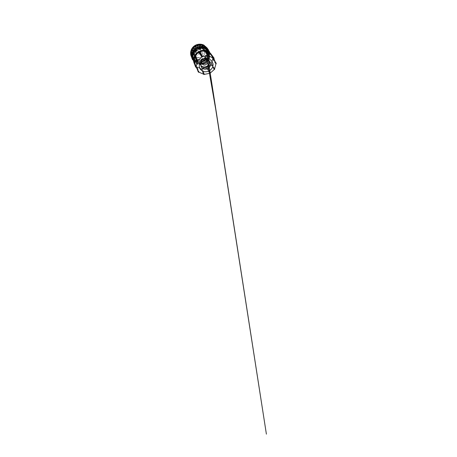 <?xml version="1.0" encoding="UTF-8"?>
<svg xmlns="http://www.w3.org/2000/svg" width="457" height="457" viewBox="0 0 457 457"><rect width="100%" height="100%" fill="white"/><g stroke="black" fill="none" stroke-linecap="round" stroke-linejoin="round"><path stroke-width="0.34" stroke-dasharray="2.29 1.71" d="M214.607 69.327L211.871 64.311L212.111 61.655L211.163 63.706L208.866 66.305C207.644 67.276 206.278 67.944 204.765 68.31L203.582 68.516C202.034 68.687 200.549 68.51 199.121 67.984L198.052 67.505C196.716 66.796 195.636 65.802 194.819 64.528L196.304 66.859L196.447 66.545C195.996 65.814 194.019 62.975 194.299 62.58L196.087 67.225M194.259 63.483L194.031 62.917M205.119 49.847C201.72 47.882 196.624 49.419 194.762 53.035C192.745 56.582 194.334 61.147 197.801 62.66C201.194 64.317 205.759 62.838 207.661 59.53C209.689 56.291 208.615 51.664 205.119 49.847M198.052 67.505C197.11 67.03 196.693 66.979 196.801 67.356L197.321 66.928L198.938 67.248L201.24 69.058C201.029 68.579 199.766 68.082 198.732 67.613L197.235 67.265L198.829 72.12M197.921 62.443C196.024 61.512 194.813 60.016 194.294 57.948C193.711 55.377 194.825 52.435 197.116 50.738C199.406 49.048 202.617 48.796 204.987 50.081L206.644 51.338C208.952 53.755 208.963 57.679 206.855 60.273C204.77 62.883 200.903 63.849 197.921 62.443M204.565 49.624C202.251 48.373 199.121 48.613 196.893 50.264C194.665 51.915 193.579 54.783 194.145 57.296C194.653 59.319 195.836 60.787 197.692 61.701C200.6 63.077 204.376 62.141 206.41 59.587C208.461 57.056 208.438 53.218 206.181 50.858L204.565 49.624M209.277 60.992L207.341 58.936C205.701 58.102 203.462 58.399 201.948 59.667C200.429 60.93 199.829 63.003 200.446 64.671L200.863 65.494M192.511 57.908L193.117 58.656L192.877 59.216L194.613 60.135L194.499 60.621C194.573 60.85 195.173 61.187 195.51 60.872L196.476 62.775L196.236 62.375L197.921 63.163C197.527 63.317 197.481 63.523 197.79 63.774C198.207 63.752 198.321 63.569 198.132 63.232L198.487 63.529C198.321 64.071 197.435 64.117 197.264 63.592L197.264 63.592C197.378 63.98 198.121 64.248 198.492 63.534L197.567 61.535L198.835 62.209L199.669 61.775L200.629 63.78L200.195 63.58L202.074 63.454C201.805 63.763 201.874 63.951 202.268 64.02C202.628 63.809 202.634 63.603 202.297 63.409L202.799 63.454C202.959 64.129 201.84 64.506 201.588 63.866L202.394 64.174L202.805 63.472L201.777 61.495L203.234 61.455L203.759 60.718L204.833 62.643C205.182 63.283 204.073 63.9 203.708 63.272L202.799 63.466M191.763 55.914L192.066 56.817L191.672 57.245M195.602 60.77L196.447 61.169L196.67 61.781L197.567 61.535M198.132 63.232L199.972 63.569L198.481 63.546L197.915 63.98L197.264 63.592L196.447 61.169M209.357 61.215L208.632 59.576L207.13 58.313C205.45 57.456 203.154 57.748 201.6 59.044C200.04 60.335 199.418 62.466 200.04 64.174L201 65.688M202.485 67.133C204.41 68.019 206.958 67.453 208.461 65.825C209.969 64.209 210.22 61.724 208.975 60.038L207.449 58.753C205.741 57.885 203.405 58.188 201.823 59.501C200.24 60.815 199.6 62.98 200.235 64.717C200.652 65.814 201.4 66.619 202.485 67.133M192.288 57.011L193.842 58.884L195.67 60.084L199.863 60.85L203.456 59.741L205.182 58.45L206.604 56.639L207.472 54.566L207.455 50.441L205.856 47.454L203.725 45.723L201.017 44.797C199.492 44.586 197.83 44.735 195.95 45.586C194.602 46.288 193.362 47.362 192.426 48.785L191.306 51.812L191.397 54.771M206.587 60.495L205.404 59.102C203.376 57.953 200.589 60.433 201.606 62.443L201.937 62.986M192.848 51.967L192.814 50.196C192.248 51.521 192.077 52.869 192.3 54.24C192.774 56.554 194.048 58.233 196.122 59.279C199.309 60.861 203.542 59.673 205.524 56.691L205.284 57.348L206.181 58.685C203.959 61.484 199.772 62.495 196.59 60.947C194.385 59.85 193.037 58.079 192.54 55.64C192.334 54.412 192.437 53.189 192.848 51.967L193.448 52.275L193.191 51.207L194.316 49.082L194.653 50.047L193.448 52.275M197.453 59.022C200.075 60.341 203.616 59.216 205.062 56.634C206.244 54.651 206.044 52.007 204.496 50.293L203.028 49.145C200.669 47.808 197.264 48.562 195.607 50.83L194.773 52.355C194.396 53.435 194.339 54.509 194.613 55.583C195.059 57.148 196.007 58.296 197.453 59.022M205.81 57.154C205.033 58.376 203.988 59.301 202.674 59.93C200.909 60.655 198.904 60.638 197.196 59.867C195.927 59.199 194.968 58.228 194.311 56.954L193.768 54.194L194.539 51.413C195.293 50.127 196.436 49.088 197.807 48.448L200.732 47.899L203.525 48.659C204.776 49.39 205.73 50.476 206.278 51.772L206.661 54.509L205.81 57.154C205.044 58.387 203.988 59.319 202.657 59.953L199.863 60.513L197.11 59.867L194.922 58.102L193.751 55.526C193.522 54.097 193.751 52.612 194.425 51.27C195.19 49.967 196.339 48.922 197.727 48.276L200.68 47.728L203.514 48.499L205.65 50.413L206.673 53.041C206.81 54.492 206.535 55.863 205.833 57.154M194.773 52.355L194.391 51.127C194.036 52.144 193.991 53.161 194.248 54.172C194.671 55.651 195.562 56.742 196.927 57.433C199.138 58.519 202.017 57.85 203.588 55.92C205.164 54 205.182 51.064 203.525 49.207L202.143 48.116C199.915 46.854 196.727 47.557 195.173 49.693L195.607 50.83M200.166 49.419L200.652 49.847C201.508 50.973 200 52.629 198.778 51.921L198.184 51.327C197.527 50.184 199.024 48.739 200.166 49.419M200.109 49.339L200.589 49.762C201.446 50.881 199.943 52.532 198.726 51.824L198.138 51.235C197.481 50.093 198.972 48.659 200.109 49.339M202.108 52.612L202.588 53.035C203.405 54.12 201.914 55.72 200.726 55.046L200.166 54.492C199.509 53.383 200.983 51.949 202.108 52.612M202.045 52.509L202.52 52.932C203.331 54.017 201.851 55.611 200.669 54.937L200.109 54.383C199.452 53.28 200.926 51.852 202.045 52.509M198.298 52.778L198.892 53.378C199.509 54.497 198.058 55.863 196.933 55.228L196.264 54.474C195.813 53.366 197.235 52.172 198.298 52.778M198.252 52.681L198.841 53.28C199.458 54.389 198.012 55.748 196.893 55.12L196.224 54.366C195.779 53.263 197.196 52.075 198.252 52.681M196.099 52.349L195.579 52.784C195.562 52.418 195.733 52.269 196.099 52.349L196.27 52.532C196.299 52.903 196.127 53.052 195.756 52.978C196.127 53.052 196.299 52.903 196.27 52.532L196.099 52.349M213.893 58.553L211.02 54.606L211.117 54.16L212.099 56.125C212.574 57.553 212.676 59.022 212.402 60.513L212.111 61.655M196.801 67.356L198.624 72.252M198.429 72.137L198.252 71.84M197.218 69.161L194.819 64.528M208.752 55.571L206.29 51.567M195.036 57.062L196.996 61.284M199.121 67.984L201.417 69.413L203.971 74.485M198.195 70.978L194.453 62.5L196.127 67.128M203.582 68.516C202.451 68.716 201.931 69.036 202.017 69.481L204.102 74.48M209.963 73.371L207.13 68.584C206.764 68.19 205.976 68.099 204.765 68.31M208.866 66.305C207.964 67.128 207.569 67.796 207.689 68.316L210.054 73.326M214.539 69.367L211.551 64.831C211.22 64.506 210.626 64.728 209.757 65.5M216.195 63.677L213.128 59.399C212.871 59.102 212.625 59.473 212.402 60.513M212.099 56.125L213.088 58.804L215.241 61.906M216.07 63.1L216.23 63.466M211.271 54.372L211.642 55.046M208.746 55.754L206.21 51.727M202.411 56.502L200.303 52.258M199.269 52.761L201.697 56.851M195.162 57.085L197.15 61.387M198.549 71.64L196.527 66.505M198.784 72.075L198.572 71.64M197.275 67.19L199.081 72.092M203.554 74.16L201.417 69.413M209.586 73.377L206.77 68.407C206.33 67.665 202.24 68.401 202.297 69.053L204.393 74.154L204.125 74.377M202.297 69.053L202.285 68.967C202.183 67.899 206.29 67.316 206.764 68.327L204.096 68.43L202.297 69.053M214.31 69.458L211.065 64.814C210.568 64.288 207.392 67.133 207.769 67.916L210.203 72.852L210.009 73.274M215.961 63.854L212.596 59.576C212.379 59.701 211.351 63.186 211.705 63.957L214.487 69.264M213.088 58.804L212.642 58.656L210.957 54.486C211.368 54.537 212.368 57.839 212.722 58.622L215.658 62.9M204.056 74.365L201.28 68.99M202.017 69.481L202.32 69.11L204.393 74.154M209.483 73.2L206.764 68.327M209.952 73.303L209.535 73.206M207.689 68.316L210.186 72.886M207.718 67.865C207.13 66.876 210.231 63.946 211.008 64.757L211.551 64.831M214.105 69.378L211.077 64.831M214.453 69.321L214.099 69.401M211.871 64.311L214.482 68.801M211.625 63.94C211.083 63.146 211.757 59.604 212.465 59.553L213.128 59.399M215.841 63.854L212.711 59.673M215.79 63.209L215.984 63.677M212.642 58.656L215.761 63.243M210.803 54.56L211.151 54.212M213.876 58.656L210.934 54.646M193.18 58.799L193.231 59.09M193.328 59.633L193.899 60.61L193.117 58.656M193.442 59.359L194.488 60.895C194.059 60.85 193.911 61.015 194.042 61.392C194.419 61.575 194.619 61.467 194.636 61.061L194.728 61.518C194.259 61.804 193.905 61.724 193.654 61.267L194.739 61.529L193.899 59.53M194.636 61.061L196.047 62.255C195.625 62.312 195.527 62.506 195.756 62.832C196.167 62.912 196.327 62.758 196.236 62.375M199.972 63.569C199.629 63.809 199.646 64.009 200.006 64.174C200.406 64.054 200.469 63.854 200.195 63.58M202.297 63.409L204.096 62.838C203.919 63.192 204.033 63.357 204.439 63.323C204.73 63.037 204.685 62.843 204.302 62.74L203.685 63.232L202.697 61.244M204.302 62.74L205.913 61.752C205.833 62.141 205.993 62.266 206.387 62.135C206.598 61.792 206.501 61.615 206.096 61.615L206.673 61.461C206.85 61.872 206.735 62.175 206.33 62.369L205.61 62.181L204.833 62.655M206.096 61.615L207.421 60.273C207.444 60.661 207.632 60.747 207.986 60.524C208.106 60.141 207.964 59.998 207.564 60.096L208.203 59.89C208.438 60.238 208.266 60.97 207.255 60.747L206.615 61.387L205.496 59.484L206.832 58.707L206.884 57.873L208.032 59.724M207.564 60.096L208.523 58.485C208.649 58.85 208.855 58.884 209.146 58.582C209.163 58.188 208.986 58.085 208.609 58.279L209.003 57.788L209.392 58.193C209.5 58.69 209.203 58.947 208.501 58.964L207.364 57.062L208.038 56.748L207.952 56.034L209.003 57.788M208.609 58.279L209.135 56.491C209.357 56.811 209.574 56.788 209.786 56.428C209.694 56.04 209.489 55.988 209.169 56.268L209.455 55.685L209.906 55.92C210.129 56.445 209.946 56.782 209.363 56.936L208.089 55.08L208.723 54.429L208.266 53.92L209.455 55.685L209.483 54.8C209.992 54.766 210.243 54.172 209.957 53.755L209.34 53.543L209.192 54.194L208.746 52.401L209.329 52.189M209.169 56.268L209.215 54.417C209.523 54.669 209.734 54.594 209.849 54.189C209.654 53.84 209.437 53.846 209.192 54.194M208.958 51.83L208.666 52.189L208.678 51.567M208.746 52.401L207.929 50.904L208.158 49.887L207.495 49.813L208.666 51.51M209.495 52.344L209.129 52.681L209.506 52.355L209.129 52.698L209.357 53.578M209.215 54.417L209.46 55.737M208.266 53.92L208.689 51.967L209.957 53.755C210.186 54.2 210.06 54.537 209.586 54.771L209.483 54.8M209.135 56.491L209.009 57.799M208.523 58.485L208.038 59.73M208.101 56.171L209.306 58.01C209.632 58.433 209.129 59.124 208.592 58.982L209.192 58.833L209.135 58.045L208.015 59.787M207.421 60.273L207.261 60.747L208.266 60.41L208.032 58.753M207.038 58.028L208.203 59.89C208.552 60.375 207.866 61.089 207.335 60.787L206.89 58.633M203.759 60.718L205.199 60.307L205.553 59.564L206.673 61.461C207.044 62.021 206.147 62.718 205.673 62.249L204.805 62.689M205.913 61.752L205.65 62.169M204.096 62.838L203.668 63.186M200.657 61.872L201.588 63.866L200.612 61.718L201.406 62.038L201.777 61.495M202.074 63.454L200.646 63.763C200.623 64.386 199.606 64.574 199.406 63.991L199.977 64.368L200.646 63.774M198.521 61.981L199.372 63.694L198.492 61.706M199.429 63.712L198.487 63.534M197.921 63.163L196.476 62.775C196.013 63.192 195.625 63.157 195.305 62.666L198.395 64.883L196.476 62.78L197.327 63.18M194.499 60.621L195.305 62.666L195.407 62.089L194.733 61.524L195.436 62.123M196.047 62.255L195.413 62.101M193.579 61.072L193.882 60.581L193.385 59.85M194.488 60.895L193.899 60.61M205.696 47.248L206.901 48.928M208.689 51.967L208.158 51.818M193.014 58.753L192.5 57.913M192.586 57.873L193.38 59.844M192.06 56.668L192.528 57.85M191.809 54.554L192.254 55.674M192.191 52.498L192.586 53.458M193.22 50.658L193.522 51.355M194.825 49.179L194.99 49.533M198.167 47.574L197.156 45.837M200.457 47.065L199.423 45.409M202.777 47.168L201.68 45.506M204.399 46.5L203.833 46.077M204.936 47.854L203.793 46.18M206.301 48.048L205.679 47.288M206.804 49.088L205.616 47.374M207.444 49.722L207.101 48.922M208.226 50.733L207.027 48.99M209.129 52.681L207.929 50.904M209.477 54.794L208.289 52.983M207.832 55.983L208.089 55.08M206.884 57.873L207.364 57.062M207.25 60.735L206.164 58.81M205.604 62.175L204.57 60.221M203.662 63.18L202.68 61.209M199.669 61.775L200.612 61.718M195.407 62.089L194.613 60.135M192.483 57.879L192.066 56.817M191.494 53.772L191.454 54.754M191.871 55.548L191.54 54.737M191.82 51.595L191.717 51.972M205.684 59.987C204.245 59.484 202.4 60.473 202.017 61.952M206.861 56.342L205.89 55.091L205.496 55.463L204.77 57.091L205.644 58.416L206.861 56.342L207.398 56.622L206.41 55.36L206.067 55.76C207.404 53.109 206.878 49.687 204.662 47.631C201.64 44.563 195.676 45.323 193.357 49.19L193.745 48.785L194.054 49.739C196.738 46.048 202.662 45.546 205.69 48.602C207.866 50.63 208.506 53.915 207.398 56.622M194.054 49.739L194.653 50.047M206.181 58.685L205.644 58.416M195.705 50.95L196.224 51.515L195.687 52.498L194.911 52.395M194.391 51.127L194.739 51.093L194.442 53.183L195.053 55.154L196.447 56.662L198.355 57.445L200.434 57.382L202.331 56.497L203.713 54.943L204.353 52.978L204.108 50.938L203.011 49.196L201.24 48.071L199.109 47.802L197.024 48.448L195.173 49.693M194.739 51.093L195.208 51.15L195.687 52.498M196.224 51.515L195.396 49.887M195.71 50.236L195.208 51.15M193.528 59.73C194.334 61.581 195.642 62.935 197.453 63.791L199.303 64.397M203.839 46.037L204.205 46.226M196.67 61.781L195.693 61.392C193.974 60.575 192.66 59.319 191.746 57.628C192.648 59.307 193.957 60.553 195.665 61.369C199.166 63.009 203.611 62.106 206.296 59.29C208.986 56.485 209.62 52.007 207.564 48.665C208.638 50.459 209.02 52.378 208.723 54.429M196.407 61.301L195.51 60.872M194.545 60.255L193.785 59.61M191.94 56.885L191.614 55.925M191.374 54.543L191.346 53.749M191.215 56.371C192.077 58.387 193.482 59.867 195.436 60.81L197.173 61.415M200.166 64.523C203.342 64.82 206.633 63.249 208.421 60.592C210.203 57.93 210.317 54.349 208.546 51.692M194.014 62.586L194.471 62.649M196.361 66.951L197.127 68.99M207.13 68.584L209.574 73.383M211.008 64.757L208.158 67.116L207.815 67.973L210.277 73.051M212.465 59.553L211.871 64.06L214.647 68.721M211.265 54.36L213.042 58.69L215.178 61.752M208.666 52.189L207.964 50.887M200.44 46.951L200.235 46.631M202.782 47.048L202.377 46.437M204.976 47.745L204.41 46.917M206.861 48.985L206.181 48.014M208.306 50.653L207.587 49.619M209.232 52.629L208.021 50.858M209.586 54.771L208.386 52.961M209.363 56.936L208.186 55.08M208.592 58.982L207.455 57.091M207.335 60.787L206.244 58.862M205.673 62.249L204.633 60.29M203.708 63.272L202.725 61.289M201.56 63.797L200.634 61.809M199.361 63.791L198.487 61.798M197.247 63.243L196.419 61.261M195.35 62.181L194.562 60.221M193.802 60.655L193.043 58.724M192.374 57.885L191.969 56.862M207.13 48.893L207.627 49.767M208.055 50.836L208.295 51.807M208.426 52.949L208.403 53.943M208.226 55.08L207.952 56.034M207.495 57.096L206.987 57.959M206.278 58.873L205.57 59.593M204.662 60.313L203.799 60.838M202.742 61.324L201.783 61.626M200.646 61.844L199.64 61.906M198.487 61.838L197.504 61.655M197.19 61.421C200.68 62.226 204.542 60.792 206.695 57.913C208.849 55.034 209.072 50.921 207.032 47.905M193.357 49.19L193.991 49.522M193.448 50.521L192.814 50.196M205.524 56.691L204.953 56.4M205.496 55.463L206.067 55.76M193.757 48.802L194.328 49.099M205.924 55.114L206.438 55.383M205.284 57.348L204.77 57.091M193.191 51.207L192.62 50.921M203.485 74.131L201.229 69.275L197.321 66.928M194.294 57.948L194.145 57.296M209.9 61.666L208.82 60.187M208.975 60.038L208.632 59.576M207.01 60.981L206.324 59.918M192.54 55.64L192.3 54.24M204.496 50.293L203.525 49.207M193.991 62.529L194.453 62.5M206.644 51.338L206.181 50.858M209.489 52.338L209.129 52.698M208.998 57.85L209.266 56.942L209.906 56.657L209.906 55.92L208.666 54.109M207.552 55.863L206.753 50.841M207.284 60.735L206.587 61.432M203.719 63.186L202.777 63.489M201.606 63.712L200.629 63.78M208.158 49.887L208.495 50.35M196.424 61.558L197.264 63.586M192.877 59.216L193.151 59.936M201.074 66.391L200.446 64.671M208.712 54.497L208.135 56.525M208.038 56.748L207.027 58.456M206.832 58.707L205.473 60.084M205.199 60.307L203.565 61.301M203.234 61.455L201.406 62.038M201.069 62.101L199.121 62.226M198.835 62.209L196.836 61.832M192.5 57.873L191.906 56.388M200.235 64.717L200.04 64.174M202.108 63.603L201.606 62.443M193.745 48.785L194.316 49.082M205.69 48.602L204.662 47.631M206.41 55.36L205.89 55.091M194.613 55.583L194.248 54.172"/><path stroke-width="0.69" d="M194.031 62.917L193.654 61.495L193.802 57.816C194.208 56.251 194.979 54.846 196.127 53.6L197.081 52.704C198.395 51.624 199.886 50.904 201.548 50.544L202.834 50.356C204.508 50.23 206.078 50.499 207.541 51.155L209.946 52.772L211.265 54.36M196.202 67.27L195.63 67.065L194.533 64.031M214.636 68.756L214.687 69.253L214.653 68.681L213.967 69.772L214.607 69.327M200.863 65.494L202.588 66.956C204.279 67.733 206.49 67.356 207.952 66.065C209.415 64.768 209.98 62.678 209.277 60.992M191.672 57.245L192.3 57.936M191.454 54.754L190.992 55.411L192.06 56.668M191.717 51.972L191.454 52.555C190.992 52.606 190.809 52.852 190.895 53.275L191.809 54.554M192.66 49.659L192.111 50.39C191.529 50.35 191.289 50.607 191.397 51.167L192.191 52.498M194.145 47.796L193.34 48.448C192.791 48.162 192.214 48.642 192.477 49.23L193.22 50.658M197.156 45.837L197.121 45.78C196.687 45.14 195.773 45.551 195.979 46.294L195.053 46.865C194.505 46.368 193.734 46.94 194.059 47.614L194.825 49.179M200.235 46.631L199.321 45.123C198.955 44.529 198.149 44.792 198.161 45.466L199.098 47.288L199.749 47.562L197.807 48.151C198.087 47.888 197.761 47.408 197.413 47.574C197.058 47.722 197.196 48.293 197.584 48.253L195.847 49.322C195.916 48.888 195.739 48.739 195.31 48.87C195.008 49.11 195.299 49.619 195.659 49.482L194.996 49.545M202.377 46.437L201.554 45.009C201.223 44.518 200.606 44.695 200.463 45.232L201.994 47.448L199.989 47.522C200.332 47.339 200.149 46.791 199.772 46.86C199.389 46.911 199.372 47.499 199.749 47.562M204.41 46.917L203.691 45.489C203.336 45.14 203.011 45.174 202.714 45.603L204.153 47.922L202.234 47.471C202.605 47.385 202.577 46.808 202.2 46.774C201.777 46.9 201.708 47.122 201.994 47.448M201 65.688L202.257 66.562C203.868 67.299 205.936 67.036 207.427 65.922C208.986 64.648 209.626 63.083 209.357 61.215M191.374 54.543L191.751 55.914M191.78 55.988L192.288 57.011M201.937 62.986L202.748 63.614C204.667 64.631 207.301 62.506 206.587 60.495M202.017 61.952L202.108 63.603L203.291 64.808C205.559 66.014 208.478 63.037 207.01 60.981L205.684 59.987M208.615 51.738L210.723 53.737L213.887 57.913L213.773 58.467L208.518 55.72L208.558 55.114L206.084 51.247C205.976 50.847 206.461 50.813 207.541 51.155M202.834 50.356C204.176 50.424 205.05 50.687 205.444 51.138L208.449 55.708L202.822 56.599L202.114 56.697L199.898 51.961C199.8 51.458 200.349 50.984 201.548 50.544M197.081 52.704C198.178 52.035 198.915 51.881 199.292 52.252L202.045 56.731L201.526 57.228L197.315 61.118L195.185 56.114C195.036 55.537 195.35 54.703 196.127 53.6M193.802 57.816C194.225 56.748 194.579 56.371 194.865 56.685L196.761 60.844L197.281 61.181L196.116 67.065L195.59 66.825L193.894 61.912L193.579 59.033M198.252 71.84L197.218 69.161M199.898 51.961L200.269 52.035C200.28 51.567 201.24 50.841 202.445 50.733C203.645 50.613 204.845 51.093 205.107 51.458L207.998 55.634L208.449 55.708M206.29 51.567L206.29 51.407C206.935 50.721 209.906 52.921 210.283 53.806L213.773 58.467M202.262 56.125L200.275 52.087C200.315 51.213 204.645 50.716 205.113 51.544L207.998 55.634M197.173 61.415L196.761 60.844L197.413 60.553L195.642 56.045C195.482 55.628 195.847 54.36 196.71 53.492C197.567 52.606 198.784 52.327 199.138 52.624L201.497 56.565M198.429 72.137L199.423 72.383L198.504 71.555L196.127 67.128L195.625 67.03L195.973 66.465L194.225 61.604L193.911 58.987C194.082 57.811 194.396 57.131 194.848 56.954L195.036 57.062M198.504 71.555L198.784 72.075L198.264 71.943L198.195 70.978M199.012 72.2L198.264 71.943L197.127 68.99M215.241 61.906L216.07 63.1M213.213 58.182L214.07 59.107L214.03 58.068L211.271 54.372M207.929 55.44L208.558 55.114L208.518 55.72M210.723 53.737L210.237 53.88C209.809 53.241 207.095 51.595 206.364 51.532M202.114 56.697L202.417 56.531M199.292 52.252L199.166 52.641L201.526 56.628L202.045 56.731M199.178 52.669C198.447 52.087 195.259 55.234 195.705 56.102L195.185 56.114M197.413 60.553L195.705 56.102M197.315 61.118L197.527 60.724M194.865 56.685L196.744 61.095L197.281 61.181M194.916 57.039C194.442 57.508 193.997 60.872 194.316 61.615L193.894 61.912M195.973 66.465L194.316 61.615M196.116 67.065L196.122 66.579M199.423 72.383L203.554 74.16M203.971 74.485L204.776 74.268L203.502 74.137M210.277 73.051L209.586 73.377M209.574 73.383L210.289 73.04M215.658 62.9L216.241 63.437L215.984 63.677L215.755 63.135L215.824 64.374L216.23 63.466M215.938 63.94L216.167 63.18L215.178 61.752M210.237 53.88L213.379 58.176M213.373 57.993L214.036 58.073L213.876 58.656M195.659 49.482L194.265 50.944C194.219 50.51 194.002 50.413 193.625 50.653C193.522 51.081 193.688 51.241 194.122 51.144L193.534 51.361L193.248 51.024C193.003 50.481 193.694 49.882 194.225 50.179L193.465 48.522M194.122 51.144L193.174 52.892C193.185 52.521 192.603 52.424 192.477 52.778C192.494 53.206 192.694 53.32 193.088 53.115L192.614 53.463L192.146 53.029L192.614 53.463M193.088 53.115L192.648 55.017C192.557 54.663 191.974 54.714 191.946 55.08C192.077 55.486 192.3 55.537 192.626 55.246L192.283 55.68L191.632 55.217L192.283 55.68M192.626 55.246L192.711 57.154C192.528 56.839 191.98 57.039 192.054 57.388C192.111 57.742 192.694 57.736 192.751 57.376L192.557 57.862L191.734 57.422L192.557 57.862M193.231 59.09C192.517 58.879 192.723 60.073 193.328 59.633M209.329 52.189L208.958 51.83M207.964 50.887L207.741 50.573C208.152 50.636 208.306 50.459 208.203 50.059C207.992 49.767 207.489 50.047 207.604 50.39L207.444 49.716L208.375 49.773L208.215 50.75L208.678 51.567M207.604 50.39L206.25 49.07C206.678 49.019 206.787 48.813 206.57 48.448C206.158 48.351 205.993 48.511 206.067 48.933L205.747 48.299C206.101 47.928 206.455 47.905 206.815 48.231L206.787 49.105L207.444 49.722L206.901 48.928M206.067 48.933L204.376 48.008C204.787 47.848 204.833 47.619 204.525 47.322C204.09 47.334 203.965 47.534 204.153 47.922M209.317 73.428L204.776 74.268M213.967 69.772L210.506 72.852M215.824 64.374L214.653 68.681M214.07 59.107L215.755 63.135M197.807 48.151L199.103 47.294C198.938 46.591 199.989 46.151 200.349 46.763L201.428 47.037C201.451 46.42 202.331 46.157 202.657 46.654L202.777 47.168L203.702 47.385C204.022 46.86 204.41 46.785 204.867 47.162L204.936 47.854L205.753 48.305M198.115 47.471L197.144 45.814L198.115 47.477C197.704 46.74 196.493 47.414 196.898 48.145L197.584 48.253M199.989 47.522L200.463 47.082L199.321 45.123M202.234 47.471L202.777 47.168M204.376 48.008L204.942 47.859M206.25 49.07L206.787 49.105L206.815 48.231L205.581 46.517L204.747 46.54L205.747 48.299M207.741 50.573L208.215 50.75M207.587 49.619L207.095 48.019L208.375 49.773L208.221 50.727L208.672 51.521M208.495 50.35L209.437 51.658L209.506 52.355L209.437 51.658L208.66 51.504M191.677 57.439L192.431 59.484L192.814 58.707L192.483 57.879M192.431 59.484C192.614 59.884 192.928 60.004 193.362 59.856C193.151 60.061 192.443 59.827 192.431 59.484M193.22 59.033L192.534 57.868M190.992 55.411L191.734 57.422L192.3 56.594L192.254 55.68M192.711 57.154L192.3 56.594M190.895 53.275L191.632 55.217C191.557 54.743 191.763 54.457 192.26 54.36L191.603 52.555M192.648 55.017L192.586 53.458M191.397 51.167L192.146 53.029C192.071 52.446 192.34 52.155 192.951 52.155L192.254 50.43M193.174 52.892L193.522 51.355M194.265 50.944L194.996 49.539M195.847 49.322L196.904 48.151L196.024 46.431M194.059 47.614L194.876 49.356C194.551 48.722 195.482 48.065 195.99 48.573L196.07 48.665M206.181 48.014L205.581 46.517M207.095 48.019L206.61 47.894M198.172 45.614L197.196 45.906M195.156 46.974L196.064 48.659M200.434 45.374L199.492 45.403M202.651 45.734L201.914 45.546M192.294 56.588L191.871 55.548M208.546 51.692L205.804 49.202C203.068 47.705 199.355 47.939 196.647 49.842C193.939 51.75 192.534 55.108 193.065 58.119L193.528 59.73M208.592 60.495L209.9 61.666C211.134 63.357 210.86 65.837 209.335 67.453C207.815 69.081 205.256 69.653 203.325 68.773C202.245 68.27 201.497 67.476 201.074 66.391C200.434 64.654 201.074 62.478 202.674 61.147C204.273 59.816 206.633 59.501 208.352 60.364M209.837 59.359L208.403 58.827L205.233 58.787L202.24 60.09L200.063 62.472L199.435 63.906L199.246 66.876L200.434 69.475L202.719 71.206C204.09 71.76 205.627 71.892 207.141 71.6C209.146 71.115 210.94 69.858 212.054 68.156C212.819 66.842 213.168 65.38 213.053 63.929L212.048 61.267L209.837 59.359M204.205 46.226L204.747 46.54M207.032 47.905L204.473 45.717C201.394 43.992 197.167 44.34 194.265 46.654C191.357 48.968 190.141 52.915 191.163 56.205L191.215 56.371M191.454 52.555L191.626 51.744M192.111 50.39L192.591 49.493M193.34 48.448L194.082 47.659M195.053 46.865L195.979 46.294M197.121 45.78L198.161 45.466M199.406 45.26L200.463 45.232M201.8 45.374L202.714 45.603M204.159 45.277C201.103 43.558 196.91 43.901 194.036 46.197C191.152 48.488 189.952 52.406 190.969 55.674C189.946 52.384 191.157 48.459 194.025 46.18C196.893 43.889 201.074 43.541 204.142 45.26L204.159 45.277M199.303 64.397L200.166 64.523M201.708 56.868L201.68 56.177L202.325 56.2L200.269 52.075M208.752 55.8L206.084 51.247M207.764 55.828L209.117 56.04M205.444 51.138L205.113 51.544M201.526 57.228L202.822 56.599M197.156 61.855L197.841 60.65M196.43 67.699L196.247 66.442M196.224 67.31L195.63 67.065L194.014 62.586M198.926 72.166L198.624 72.252M214.264 69.498L214.647 68.721M210.626 53.498L211.151 54.212M213.893 58.696L214.036 58.073L211.134 54.189M192.751 57.376L193.18 58.799M192.717 58.759L192.374 57.885M192.186 56.611L191.437 54.76M192.26 54.36L191.494 52.549M192.951 52.155L192.151 50.401M194.225 50.179L193.38 48.465M195.99 48.573L195.082 46.894M193.654 61.495L193.065 58.119C192.528 55.069 193.951 51.715 196.641 49.819C199.326 47.928 203.017 47.682 205.781 49.185L209.946 52.772M201.074 66.391C200.492 64.74 201.006 62.809 202.571 61.381C203.514 60.592 204.582 60.124 205.776 59.976L208.535 60.49L209.9 61.666M194.351 63.683L193.877 62.46M204.37 74.337L203.913 74.525L203.485 74.131M202.777 47.191L201.554 45.009M204.93 47.888L203.691 45.489M208.032 58.753L207.552 55.863M206.753 50.841L266.397 434.15L215.704 109.16L206.89 58.633M192.82 58.719L192.5 57.873M193.534 51.361L192.477 49.23M193.151 59.936L193.579 61.072"/></g></svg>

